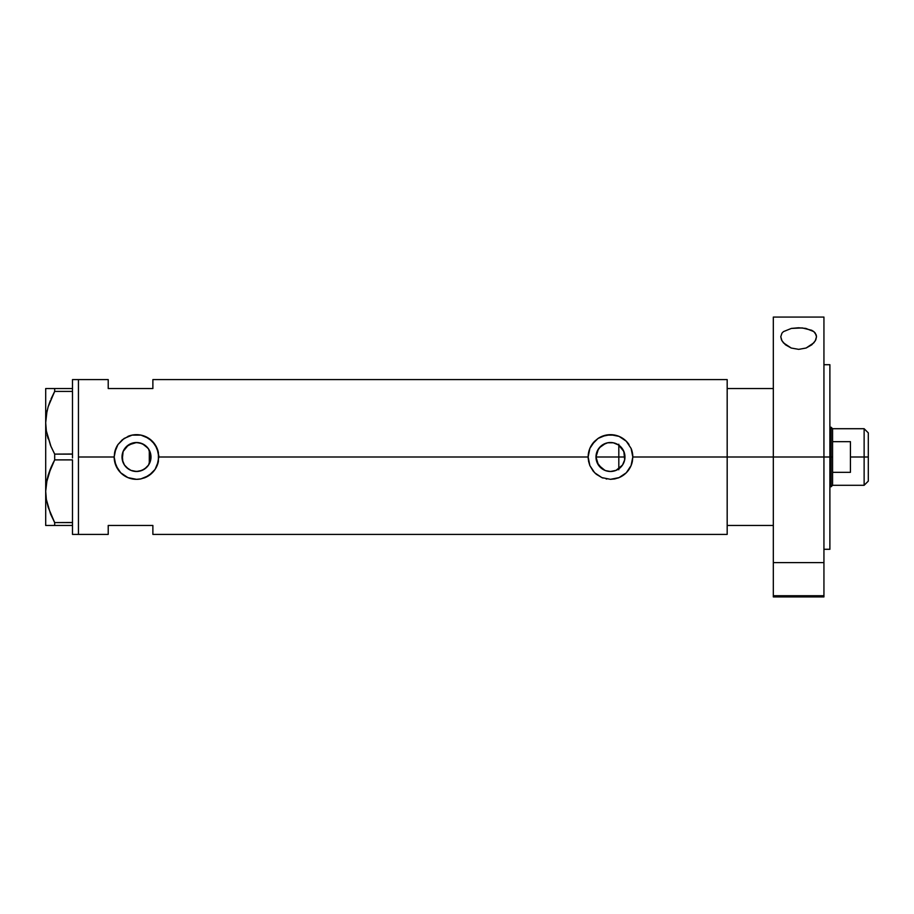 <?xml version="1.0" encoding="UTF-8"?>
<svg xmlns="http://www.w3.org/2000/svg" width="914" height="914" viewBox="0 0 914 914"><rect width="100%" height="100%" fill="white"/><g stroke="black" fill="none" stroke-linecap="round" stroke-linejoin="round"><path stroke-width="1.37" d="M150.627 460.188L150.364 461.227M149.565 463.261L150.993 457.034M596.214 459.536L596.339 460.176M610.118 471.475L605.594 470.63L602.098 468.813L597.128 462.633M598.304 464.849L596.534 460.93M598.407 465.009L600.361 467.374M602.292 468.951L600.578 467.568M603.777 469.842L605.182 470.482M615.762 470.482L618.812 468.848L615.328 470.653L610.815 471.475M613.408 471.178L615.99 470.39M619.326 468.471L618.641 468.962M611.443 471.453L613.237 471.213M621.109 447.163L618.812 445.152L618.812 468.848L622.503 465.066L616.013 470.379L610.472 471.487L605.594 470.63M622.571 464.975L624.548 460.439L624.959 457A14.487 14.487 0 0 1 610.472 471.487A14.487 14.487 0 0 1 595.985 457L598.43 448.957L602.429 444.958L607.65 442.799L613.305 442.799L618.527 444.958L623.851 451.459L624.685 459.822L622.514 465.043M133.375 471.144L137.797 471.43L142.447 470.207L146.411 467.568L148.868 464.541M125.881 466.848L128.531 469.088M146.594 467.385L142.047 470.379L136.506 471.487L130.965 470.379L126.475 467.442M139.705 442.879L144.538 444.947L148.548 448.957L150.993 457A14.487 14.487 0 0 1 136.506 471.487A14.487 14.487 0 0 1 122.019 457L122.819 461.741L124.727 465.432M122.819 461.741L122.259 454.361M114.17 457A22.324 22.324 0 0 0 140.859 478.902L136.506 479.324L127.926 477.622L120.717 472.789L115.884 465.569L114.17 457L114.616 452.613L117.952 444.57L124.087 438.446L132.13 435.11L140.882 435.098L145.075 436.378L152.284 441.211L157.117 448.42L158.83 457L157.117 465.592L155.06 469.419A22.324 22.324 0 0 0 158.396 461.41L155.06 469.419L148.925 475.554A22.324 22.324 0 0 0 152.284 472.801L145.075 477.622A22.324 22.324 0 0 0 148.925 475.554L140.87 478.902L136.506 479.324L127.926 477.622L120.717 472.789L117.952 469.43L114.604 461.376L114.17 457L78.444 457L114.17 457L115.884 448.431L117.952 444.57A22.324 22.324 0 0 0 114.616 452.613L114.604 452.647M152.295 472.789A22.324 22.324 0 0 0 155.06 469.419L152.284 472.801M619.041 477.622A22.324 22.324 0 0 0 632.362 461.387L631.083 465.592L626.261 472.801L619.041 477.622L614.836 478.902L610.472 479.324L601.903 477.622L596.305 474.263L593.22 471.178L589.85 465.569L588.582 461.376L588.148 457L589.85 448.431L591.918 444.57L598.053 438.446L601.903 436.378L610.483 434.676L619.052 436.378L626.261 441.211L631.094 448.42L632.808 457L631.083 465.592L626.261 472.801L619.041 477.622L610.472 479.324L601.903 477.622L594.683 472.789L589.85 465.569L588.148 457L158.83 457L588.148 457L589.85 448.431L594.683 441.211A22.324 22.324 0 0 0 588.148 457M621.828 465.991L621.097 466.837M623.565 463.204L623.017 464.232M624.605 460.165L624.342 461.17M122.259 459.639L123.127 451.459L128.463 444.958L136.506 442.513L142.047 443.621L146.594 446.615M124.167 464.586L123.367 463.101M125.801 466.757L125.104 465.946M132.998 471.053L130.862 470.333M136.026 471.475L134.335 471.316M138.711 471.316L137.043 471.475M122.293 454.212L122.019 457A14.487 14.487 0 0 1 136.506 442.513A14.487 14.487 0 0 1 150.993 457L148.548 465.043L144.538 469.053L139.705 471.121M148.319 465.375L147.211 466.757M78.444 379.596L78.444 534.404L78.444 379.596L72.492 379.596L78.444 379.596L78.444 534.404L72.492 534.404L78.444 534.404L78.444 379.596L108.218 379.596L108.218 388.53L108.218 379.596M727.178 379.596L727.178 457L727.178 388.53L773.324 388.53L727.178 388.53L727.178 457L773.324 457L727.178 457L727.178 534.404L727.178 457L632.808 457L727.178 457L727.178 379.596L152.878 379.596L152.878 388.53L108.218 388.53L152.878 388.53L152.878 379.596M632.808 456.977A22.324 22.324 0 0 0 631.094 448.42L632.808 457L632.374 461.376M145.075 477.622L140.87 478.902M158.408 452.647L158.396 452.601A22.324 22.324 0 0 0 140.882 435.098L148.925 438.446L155.06 444.581L158.396 452.624L158.396 461.376M108.218 525.47L152.878 525.47L152.878 534.404L152.878 525.47L108.218 525.47L108.218 534.404L108.218 525.47M148.868 449.459L148.319 448.625M146.411 446.432L148.011 448.214L142.447 443.793M137.054 442.525L138.722 442.684M134.335 442.684L136.026 442.525M126.463 446.558L133.375 442.856M140.185 442.993L135.386 442.559L130.851 443.667M124.727 448.568L125.801 447.243M123.367 450.91L124.167 449.414M624.342 452.83L624.605 453.835M623.017 449.757L623.565 450.796M622.491 448.911L621.84 448.02M616.379 443.77L619.315 445.529M629.038 444.592L629.026 444.581A22.324 22.324 0 0 0 626.261 441.211L631.094 448.42M626.239 441.188A22.324 22.324 0 0 0 598.053 438.446L606.096 435.11L614.848 435.098L619.052 436.378L626.261 441.211M594.683 441.211L598.053 438.446M632.808 456.84L632.716 455.069M631.414 449.242L631.117 448.488M619.006 436.366L617.773 435.898M602.772 436.035L601.926 436.366M588.148 457.206L588.228 458.931M601.926 477.634L603.046 478.056M606.108 478.902L606.793 479.027M617.818 478.091L619.018 477.634M631.106 465.523L631.483 464.563M604.931 470.379L598.43 465.043L595.985 457A14.487 14.487 0 0 1 610.472 442.513A14.487 14.487 0 0 1 624.959 457L624.548 453.561L622.548 449.003M140.859 435.098A22.324 22.324 0 0 0 127.937 436.378L132.13 435.11L140.539 435.041M117.952 444.57L122.339 439.748L128.863 436.024M158.83 456.874L158.75 455.069M157.459 449.288L157.139 448.466M145.052 436.366L143.795 435.898M114.181 457.126L114.261 458.931M127.971 477.634L129.091 478.068M132.13 478.902L132.827 479.027M143.852 478.079L145.052 477.634M157.139 465.546L157.516 464.563M128.463 469.042L124.464 465.043L122.293 459.822M130.725 443.713L126.726 446.318L123.79 450.065M150.993 457L149.302 457L149.302 463.775L149.302 450.225L149.302 457L150.993 457L149.565 450.739M596.339 453.824L596.214 454.464M599.241 447.86L605.582 443.37L600.578 446.42L597.196 451.219L598.304 449.14M613.237 442.776L610.563 442.513M610.815 442.525L610.118 442.525M617.121 444.135L615.75 443.519M615.99 443.61L615.316 443.347M150.364 452.773L150.627 453.801M611.443 442.547L613.397 442.81M605.582 443.37L607.479 442.833M596.534 453.07L597.128 451.367M50.51 445.381L46.351 430.962L45.7 422.759L46.328 414.682L48.156 406.73L54.68 391.409L54.68 388.53L72.492 388.53L72.492 379.596L72.492 389.501L72.492 388.53L46.34 388.53M50.51 513.851L46.351 499.444L45.7 491.241L46.328 483.163L48.156 475.2L54.68 459.891L51.035 467.374L54.68 459.891L54.68 454.109L72.492 454.109L72.492 456.063L72.492 454.018L54.68 454.109L51.024 446.603L46.351 430.962L45.7 422.759L46.34 430.905L45.7 422.759L46.328 414.682L48.156 406.73L54.68 391.409L48.179 406.661L50.327 400.595M46.957 411.357L45.7 422.759L45.7 388.53L45.7 525.47L54.68 525.47L54.68 522.591L72.492 522.591L72.492 523.562L72.492 522.5L54.68 522.591L48.202 507.396L46.351 499.444L45.7 491.241L46.328 499.318L45.7 491.241L46.328 483.163L51.024 467.408L48.179 475.143M72.492 391.5L72.492 454.018L72.492 391.5M72.492 459.982L72.492 522.5L72.492 459.982M47.14 434.995L48.179 438.857M47.151 410.489L46.34 414.625M46.957 479.827L46.34 483.095M48.168 525.47L72.492 525.47L72.492 524.499L72.492 534.404L72.492 525.47L54.68 525.47L54.68 522.591L50.716 514.354M54.68 459.891L72.492 459.891L54.68 459.891L54.68 454.109L50.578 445.552M51.024 388.53L54.68 388.53L54.68 391.409L72.492 391.409L54.68 391.409L51.035 398.915M46.34 525.47L45.7 525.47L45.7 422.759M52.943 525.47L51.035 525.47M54.097 521.506L54.68 522.591M47.151 478.97L45.7 491.241M50.281 469.179L48.179 475.131M51.035 467.374L53.423 462.29M47.162 435.098L48.179 438.869M72.492 523.562L72.492 524.499L72.492 523.562M72.492 456.063L72.492 457.937L72.492 456.063M72.492 389.501L72.492 390.438L72.492 389.501M618.812 469.773L618.812 457L624.959 457L618.812 457L618.812 444.227M727.178 525.47L773.324 525.47L727.178 525.47L727.178 457L727.178 525.47M864.13 457L868.3 457L868.3 432.882L868.3 481.118L868.3 457L864.13 457L864.13 428.712L864.13 457L850.431 457L864.13 457L864.13 485.288L864.13 457M850.431 441.668L850.431 472.332L832.574 472.332L832.574 441.668L850.431 441.668L850.431 472.332L832.574 472.332L832.574 485.288L832.574 457L831.089 457L832.574 457L832.574 428.712L832.574 441.668L850.431 441.668M829.889 427.226L831.089 427.226L831.089 457L831.089 427.226L832.574 428.712L864.13 428.712L868.3 432.882M595.985 457L618.812 457L595.985 457M773.324 596.888L773.324 595.745L823.937 595.745L823.937 562.613L773.324 562.613L773.324 595.745L773.324 317.067L773.324 457L829.889 457L829.889 549.291L829.889 457L831.089 457L773.324 457L773.324 562.613L823.937 562.613L823.937 317.067L823.937 595.745L773.324 595.745L773.324 596.933L823.937 596.933L823.937 595.745L823.937 596.888M829.889 486.774L831.089 486.774L831.089 457L831.089 486.774L832.574 485.288L864.13 485.288L868.3 481.118M816.202 334.878L816.499 336.74L815.299 340.808L811.803 344.795L806.102 348.017L798.687 349.354L791.238 348.04L785.514 344.829L781.984 340.831L780.773 336.74L781.95 333.164L783.447 331.622L791.364 328.423L798.573 327.772L805.805 328.412L813.791 331.599L815.311 333.153L816.499 336.74L815.814 339.779L813.814 342.853L806.102 348.017L798.687 349.354L791.238 348.04L783.458 342.876L781.459 339.791L780.773 336.74L781.95 333.164L783.447 331.622L791.364 328.423L802.275 327.932L811.666 330.262L813.791 331.599L816.202 334.878M829.889 457L829.889 364.709L829.889 457M727.178 534.404L152.878 534.404M78.444 534.404L108.218 534.404M823.937 549.291L829.889 549.291M773.324 317.067L823.937 317.067M823.937 364.709L829.889 364.709"/></g></svg>
